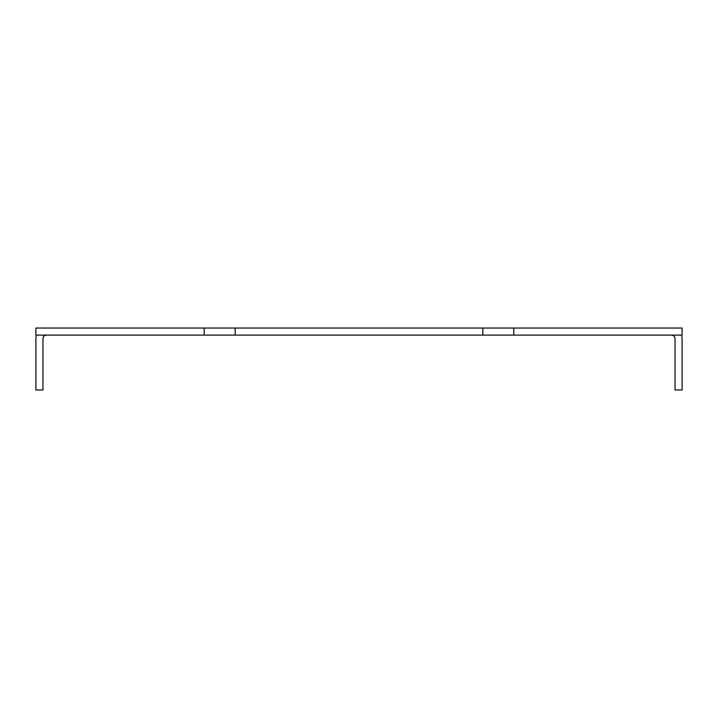 <?xml version="1.0" encoding="UTF-8"?>
<svg xmlns="http://www.w3.org/2000/svg" width="718" height="718" viewBox="0 0 718 718"><rect width="100%" height="100%" fill="white"/><g stroke="black" fill="none" stroke-linecap="round" stroke-linejoin="round"><path stroke-width="1.08" d="M204.199 335.1L204.199 328.036L35.9 328.036L35.9 335.1L682.1 335.1L682.1 328.036L513.801 328.036L513.801 335.1M482.837 335.1L482.837 328.036L513.801 328.036M482.837 328.036L235.163 328.036L235.163 335.1M204.199 328.036L235.163 328.036M46.553 335.1A3.59 3.59 0 0 0 42.963 338.69L42.963 389.964L35.9 389.964L35.9 338.69A10.653 10.653 0 0 1 36.528 335.1M681.472 335.1A10.653 10.653 0 0 1 682.1 338.69L682.1 389.964L675.037 389.964L675.037 338.69A3.59 3.59 0 0 0 671.447 335.1"/></g></svg>
